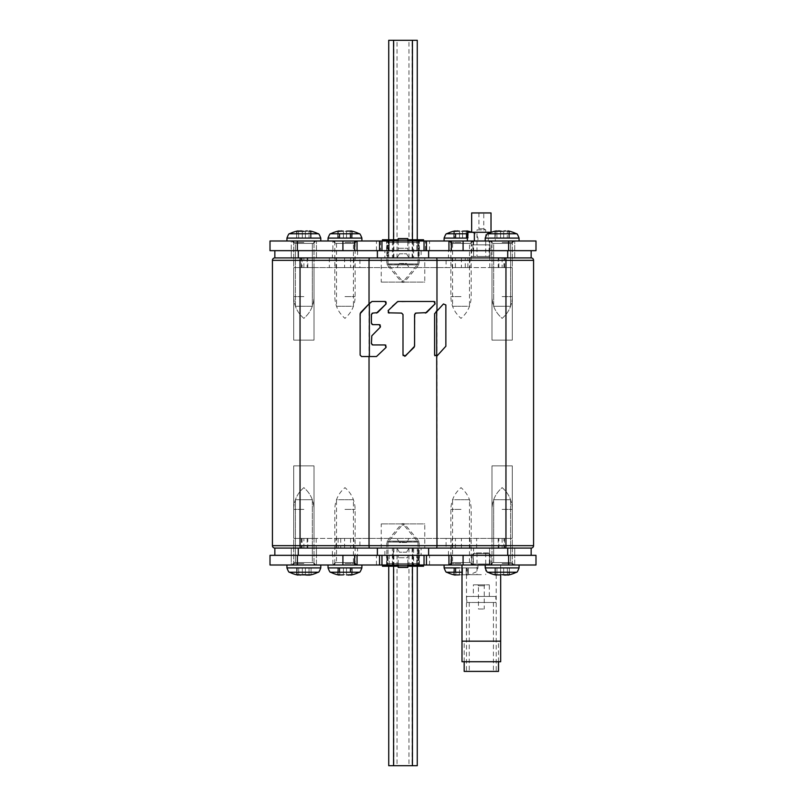 <?xml version="1.0" encoding="UTF-8"?>
<svg xmlns="http://www.w3.org/2000/svg" width="806" height="806" viewBox="0 0 806 806"><rect width="100%" height="100%" fill="white"/><g stroke="black" fill="none" stroke-linecap="round" stroke-linejoin="round"><path stroke-width="0.6" stroke-dasharray="4.03 3.02" d="M377.379 555.334L377.379 548.08L428.621 548.08L274.846 548.08A2.418 2.418 0 0 1 272.428 545.662A2.418 2.418 0 0 0 274.846 548.08L531.154 548.08L507.709 548.08L507.709 555.334L274.846 555.334L507.709 555.334M424.762 548.08L381.238 548.08L424.762 548.08L424.762 523.9L381.238 523.9L424.762 523.9M533.572 545.662L533.572 260.338L272.428 260.338L272.428 545.662L533.572 545.662M376.483 356.534L361.541 356.534L360.131 355.083L360.544 312.647M428.621 250.666L428.621 257.92L274.846 257.92L298.291 257.92L298.291 250.666L531.154 250.666L298.291 250.666M424.762 257.92L381.238 257.92L424.762 257.92L424.762 282.1L381.238 282.1L424.762 282.1M381.238 257.92L381.238 282.1M369.198 303.741L369.914 303.016M370.448 302.462L370.982 301.907M385.067 301.484L371.979 301.484M386.356 302.3L386.497 302.955M386.497 302.996L386.084 303.963M376.483 313.081L372.805 313.081M371.818 313.494L371.465 323.659M371.485 323.73L371.828 324.254M379.334 324.667L372.805 324.667M380.734 325.836L380.613 326.752M371.808 335.83L371.465 343.94M371.485 344.011L371.828 344.535M385.067 344.948L372.805 344.948M386.497 346.459L386.084 347.416M405.468 355.96L403 354.932L403 314.521L402.224 313.242M415.06 313.443L414.153 347.265M425.477 313.081L416.017 313.081M435.119 302.028L435.149 303.812M434.021 301.484L396.784 301.907M388.018 312.537L388.119 310.602L392.482 306.22M401.549 313.081L389.137 313.081M434.605 354.932L434.605 313.675L436.63 310.995M436.671 310.945L443.461 303.963L445.859 304.98L445.859 346.237L436.479 356.302M381.238 548.08L381.238 523.9M512.294 465.868L512.294 538.408L491.982 538.408L512.294 538.408L491.982 538.408L512.294 538.408L512.294 465.868L491.982 465.868L512.294 465.868L491.982 465.868L491.982 538.408L491.982 465.868L512.294 465.868M510.117 465.868L494.159 465.868L510.117 465.868M491.982 340.132L491.982 267.592L512.294 267.592L491.982 267.592L512.294 267.592L491.982 267.592L491.982 340.132L512.294 340.132L491.982 340.132L512.294 340.132L512.294 267.592L512.294 340.132L491.982 340.132M494.159 340.132L510.117 340.132L494.159 340.132M314.018 465.868L314.018 538.408L293.706 538.408L314.018 538.408L293.706 538.408L314.018 538.408L314.018 465.868L293.706 465.868L314.018 465.868L293.706 465.868L293.706 538.408L293.706 465.868L314.018 465.868M311.841 465.868L295.883 465.868L311.841 465.868M293.706 340.132L293.706 267.592L314.018 267.592L293.706 267.592L314.018 267.592L293.706 267.592L293.706 340.132L314.018 340.132L293.706 340.132L314.018 340.132L314.018 267.592L314.018 340.132L293.706 340.132M295.883 340.132L311.841 340.132L295.883 340.132M377.379 250.666L377.379 257.92L298.291 257.92M489.564 257.92L514.712 257.92L489.564 257.92L514.712 257.92L489.564 257.92L489.564 250.666L514.712 250.666L489.564 250.666L514.712 250.666L489.564 250.666L514.712 250.666L489.564 250.666L514.712 250.666L489.564 250.666L489.564 240.994L514.712 240.994L489.564 240.994L514.712 240.994L489.564 240.994L489.564 257.92M291.288 257.92L316.436 257.92L291.288 257.92L316.436 257.92L291.288 257.92L291.288 250.666L316.436 250.666L291.288 250.666L316.436 250.666L291.288 250.666L316.436 250.666L291.288 250.666L316.436 250.666L291.288 250.666L291.288 240.994L316.436 240.994L291.288 240.994L316.436 240.994L291.288 240.994L291.288 257.92M448.458 257.92L473.606 257.92L448.458 257.92L448.458 250.666L473.606 250.666L448.458 250.666M332.394 257.92L357.542 257.92L332.394 257.92L332.394 250.666L357.542 250.666L332.394 250.666M393.257 257.92L418.475 257.92L393.257 257.92L393.257 250.666L418.475 250.666L387.525 250.666L387.525 257.92L387.525 250.666L418.475 250.666L418.475 257.92L418.475 250.666L393.257 250.666L393.257 240.994L387.525 240.994L387.525 250.666L387.525 240.994L413.639 240.994L413.639 257.92M384.865 257.92L421.135 257.92L384.865 257.92L384.865 250.666L421.135 250.666L384.865 250.666M514.712 257.92L514.712 240.994L514.712 257.92M316.436 257.92L316.436 240.994L316.436 257.92M531.154 257.92L531.154 250.666M473.606 250.666L473.606 257.92M357.542 250.666L357.542 257.92M421.135 250.666L421.135 257.92M428.621 555.334L428.621 548.08L507.709 548.08M316.436 548.08L291.288 548.08L316.436 548.08L291.288 548.08L316.436 548.08L316.436 555.334L291.288 555.334L316.436 555.334L291.288 555.334L316.436 555.334L291.288 555.334L316.436 555.334L291.288 555.334L316.436 555.334L316.436 548.08M514.712 548.08L489.564 548.08L514.712 548.08L489.564 548.08L514.712 548.08L514.712 555.334L489.564 555.334L514.712 555.334L489.564 555.334L514.712 555.334L489.564 555.334L514.712 555.334L489.564 555.334L514.712 555.334L514.712 548.08M357.542 548.08L332.394 548.08L357.542 548.08L357.542 555.334L332.394 555.334L357.542 555.334M473.606 548.08L448.458 548.08L473.606 548.08L473.606 555.334L448.458 555.334L473.606 555.334M412.743 548.08L387.525 548.08L412.743 548.08L412.743 555.334L418.475 555.334L387.525 555.334L412.743 555.334M421.135 548.08L384.865 548.08L421.135 548.08L421.135 555.334L384.865 555.334L421.135 555.334M291.288 548.08L291.288 555.334L291.288 548.08M489.564 548.08L489.564 555.334L489.564 548.08M274.846 548.08L274.846 555.334M332.394 555.334L332.394 548.08M448.458 555.334L448.458 548.08M413.639 565.006L387.525 565.006L413.639 565.006L413.639 555.334L387.525 555.334L418.475 555.334L418.475 548.08L418.475 555.334L413.639 555.334L413.639 548.08M387.525 555.334L387.525 565.006L387.525 555.334M384.865 555.334L384.865 548.08M417.266 548.08L388.734 548.08L417.266 548.08L417.266 566.215L417.266 548.08M388.734 566.215L388.734 765.7L417.266 765.7M498.219 538.408L498.219 548.08L446.081 548.08L446.081 538.408L504.556 538.408L301.444 538.408L359.919 538.408L359.919 548.08L301.444 548.08L307.781 548.08L307.781 538.408M446.081 538.408L359.919 538.408M469.979 538.408L452.085 538.408L469.979 538.408L469.979 548.08L452.085 548.08L469.979 548.08M409.005 538.408L396.995 538.408L399.373 542.519L406.627 542.519L409.005 538.408L396.995 538.408L399.373 542.519L406.627 542.519L409.005 538.408L396.995 538.408L399.373 542.519L406.627 542.519L409.005 538.408L396.995 538.408L399.373 542.519L406.627 542.519L409.005 538.408M353.915 538.408L336.021 538.408L353.915 538.408L353.915 548.08L336.021 548.08L336.021 538.408M336.021 548.08L353.915 548.08M498.219 548.08L307.781 548.08M446.081 548.08L359.919 548.08M396.995 548.08L409.005 548.08L396.995 548.08L409.005 548.08L396.995 548.08L399.373 552.191L406.627 552.191L409.005 548.08L406.627 552.191L409.005 548.08L406.627 552.191L399.373 552.191L406.627 552.191L399.373 552.191L396.995 548.08M452.085 548.08L452.085 538.408M476.648 548.08L476.648 538.408M461.405 548.08L461.405 538.408M344.595 548.08L344.595 538.408M338.107 538.408L338.107 548.08M316.204 538.408L316.204 548.08M388.734 257.92L417.266 257.92L388.734 257.92L388.734 239.785L388.734 257.92M417.266 239.785L417.266 40.3L388.734 40.3M307.781 267.592L307.781 257.92L359.919 257.92L359.919 267.592L301.444 267.592L504.556 267.592L446.081 267.592L446.081 257.92L504.556 257.92L498.219 257.92L498.219 267.592M359.919 267.592L446.081 267.592M336.021 267.592L353.915 267.592L336.021 267.592L336.021 257.92L353.915 257.92L336.021 257.92M396.995 267.592L409.005 267.592L406.627 263.481L399.373 263.481L396.995 267.592L409.005 267.592L406.627 263.481L399.373 263.481L396.995 267.592L409.005 267.592L406.627 263.481L399.373 263.481L396.995 267.592L409.005 267.592L406.627 263.481L399.373 263.481L396.995 267.592M452.085 267.592L469.979 267.592L452.085 267.592L452.085 257.92L469.979 257.92L469.979 267.592M469.979 257.92L452.085 257.92M307.781 257.92L498.219 257.92M359.919 257.92L446.081 257.92M409.005 257.92L396.995 257.92L409.005 257.92L396.995 257.92L409.005 257.92L406.627 253.809L399.373 253.809L396.995 257.92L399.373 253.809L396.995 257.92L399.373 253.809L406.627 253.809L399.373 253.809L406.627 253.809L409.005 257.92M353.915 257.92L353.915 267.592M329.352 257.92L329.352 267.592M344.595 257.92L344.595 267.592M461.405 257.92L461.405 267.592M467.893 267.592L467.893 257.92M489.796 267.592L489.796 257.92M425.487 250.666L416.783 250.666L417.75 250.666L417.75 240.994L426.455 240.994L416.783 240.994L417.75 240.994L417.75 250.666L425.487 250.666L425.487 240.994M535.99 250.666L270.01 250.666L270.01 240.994L535.99 240.994L535.99 250.666M379.545 250.666L389.217 250.666L379.545 250.666L379.545 240.994L388.25 240.994L379.545 240.994M398.164 240.994L398.164 250.666L419.442 250.666L386.558 250.666L398.164 250.666L398.164 248.248L407.836 248.248L398.164 248.248L398.164 250.666L398.164 240.994L419.442 240.994L386.558 240.994L398.164 240.994L398.164 238.576L407.836 238.576L407.836 250.666L407.836 240.994M472.88 250.666L489.806 250.666L472.88 250.666L472.88 240.994L489.806 240.994L472.88 240.994M448.942 250.666L473.122 250.666L448.942 250.666L448.942 240.994L473.122 240.994L448.942 240.994M332.878 250.666L357.058 250.666L332.878 250.666L332.878 240.994L357.058 240.994L332.878 240.994M426.455 240.994L426.455 250.666M389.217 250.666L389.217 240.994L388.25 240.994L389.217 240.994L389.217 250.666M354.64 250.666L354.64 240.994M451.36 250.666L451.36 240.994M416.783 250.666L416.783 240.994L416.783 250.666M393.257 240.994L413.639 240.994M489.806 240.994L489.806 250.666M473.122 240.994L473.122 250.666M357.058 240.994L357.058 250.666M418.475 240.994L418.475 250.666L418.475 240.994M424.037 565.006L416.783 565.006L419.201 565.006L419.201 555.334L426.455 555.334L416.783 555.334L419.201 555.334L419.201 565.006L424.037 565.006L424.037 555.334M535.99 565.006L270.01 565.006L270.01 555.334L535.99 555.334L535.99 565.006M379.545 565.006L389.217 565.006L379.545 565.006L379.545 555.334L386.799 555.334L379.545 555.334M489.564 565.006L514.712 565.006L489.564 565.006L514.712 565.006L489.564 565.006L489.564 555.334L489.564 565.006M291.288 565.006L316.436 565.006L291.288 565.006L316.436 565.006L291.288 565.006L291.288 555.334L291.288 565.006M448.942 565.006L473.122 565.006L448.942 565.006L448.942 555.334L473.122 555.334L448.942 555.334M332.878 565.006L357.058 565.006L332.878 565.006L332.878 555.334L357.058 555.334L332.878 555.334M407.836 565.006L407.836 555.334L407.836 565.006L419.442 565.006L386.558 565.006L407.836 565.006L398.164 565.006L407.836 565.006L407.836 567.424L398.164 567.424L398.164 555.334L419.442 555.334L386.558 555.334L407.836 555.334L398.164 555.334L398.164 565.006M489.806 565.006L472.88 565.006L489.806 565.006L489.806 555.334L472.88 555.334L489.806 555.334M426.455 555.334L426.455 565.006M389.217 565.006L389.217 555.334L386.799 555.334L389.217 555.334L389.217 565.006M354.64 565.006L354.64 555.334M451.36 565.006L451.36 555.334M416.783 565.006L416.783 555.334L416.783 565.006M514.712 565.006L514.712 555.334L514.712 565.006M316.436 565.006L316.436 555.334L316.436 565.006M473.122 555.334L473.122 565.006M357.058 555.334L357.058 565.006M418.475 555.334L418.475 565.006L418.475 555.334M407.836 555.334L407.836 557.752L398.164 557.752L407.836 557.752L407.836 555.334M398.164 555.334L398.164 557.752L398.164 555.334M472.88 565.006L472.88 555.334M502.138 565.006L519.064 565.006L502.138 565.006M500.707 574.779L494.914 574.638L496.97 574.849L495.418 574.849L494.914 567.908L503.679 567.908L494.914 567.908L496.335 567.908L495.418 567.908L495.418 574.597M499.861 575.071L498.289 575.051M509.362 574.628L509.362 567.908L509.362 574.628L509.362 567.908L507.306 567.908L509.362 567.908L507.306 567.908L509.362 567.908L507.941 567.908L509.362 567.908L508.858 574.849L503.679 574.849L503.679 567.908L507.306 567.908L500.597 567.908L500.597 574.849L500.597 567.908M507.458 574.819L507.306 567.908L503.679 567.908L507.306 567.908L507.458 574.819M506.813 574.94L504.082 575.021M491.982 562.588L512.294 562.588L491.982 562.588M493.675 562.588L510.601 562.588L493.675 562.588L493.675 499.74L510.601 499.74L493.675 499.74L493.675 562.588L510.601 562.588L510.601 499.74L502.138 499.74L510.601 499.74L510.601 562.588L493.675 562.588M496.97 574.849L496.97 567.908L496.97 574.849L496.97 567.908L496.97 574.849L500.597 574.849M503.679 567.908L503.679 574.849L503.679 567.908L503.679 574.849L502.591 574.597M303.862 565.006L286.936 565.006L303.862 565.006M296.638 574.628L296.638 567.908L296.638 574.628L296.638 567.908L302.321 567.908L296.638 567.908L298.694 567.908L296.638 567.908L298.059 567.908L296.638 567.908L296.87 574.759M311.086 574.628L311.086 567.908L311.086 574.628L311.086 567.908L302.321 567.908L311.086 567.908L309.03 567.908L311.086 567.908L309.665 567.908L311.086 567.908L311.086 574.638L304.315 574.597M305.806 575.021L308.537 574.94M293.706 562.588L314.018 562.588L293.706 562.588M295.399 562.588L312.325 562.588L295.399 562.588L295.399 499.74L312.325 499.74L295.399 499.74L295.399 562.588L312.325 562.588L312.325 499.74L303.862 499.74L312.325 499.74L312.325 562.588L295.399 562.588M302.431 574.779L303.862 574.587L302.321 574.849L302.321 567.908L298.694 567.908L309.03 567.908L305.403 567.908L305.403 574.849L305.403 567.908M298.694 574.849L298.694 567.908L298.694 574.849L298.694 567.908L298.694 574.849L297.142 574.849L297.142 567.908L297.142 574.597M502.138 240.994L519.064 240.994L502.138 240.994M503.569 231.221L508.858 231.151L507.306 231.151L508.858 231.151L509.362 238.092L500.597 238.092L509.362 238.092L507.941 238.092L508.858 238.092L508.858 231.403M504.415 230.929L507.306 231.151L507.306 238.092L507.306 231.151M509.362 231.372L509.362 238.092L509.311 231.322M494.914 231.372L494.914 238.092L494.914 231.372L494.914 238.092L496.97 238.092L494.914 238.092L496.97 238.092L494.914 238.092L496.335 238.092L494.914 238.092L495.418 231.151L500.597 231.151L500.597 238.092L496.97 238.092L503.679 238.092L503.679 231.151L503.679 238.092M496.818 231.181L496.97 238.092L500.597 238.092L496.97 238.092L496.818 231.181M497.463 231.06L500.194 230.979M512.294 243.412L491.982 243.412L512.294 243.412M510.601 243.412L493.675 243.412L510.601 243.412L510.601 306.26L493.675 306.26L510.601 306.26L510.601 243.412L493.675 243.412L493.675 306.26L502.138 306.26L493.675 306.26L493.675 243.412L510.601 243.412M303.862 240.994L286.936 240.994L303.862 240.994M305.293 231.221L310.582 231.151L309.03 231.151L310.582 231.151L311.086 238.092L302.321 238.092L311.086 238.092L309.665 238.092L310.582 238.092L310.582 231.403M306.139 230.929L309.03 231.151L309.03 238.092L309.03 231.151M311.086 231.372L311.086 238.092L311.035 231.322M296.638 231.372L296.638 238.092L296.638 231.372L296.638 238.092L298.694 238.092L296.638 238.092L298.694 238.092L296.638 238.092L298.059 238.092L296.638 238.092L297.142 231.151L302.321 231.151L302.321 238.092L298.694 238.092L305.403 238.092L305.403 231.151L305.403 238.092M298.542 231.181L298.694 238.092L302.321 238.092L298.694 238.092L298.542 231.181M299.187 231.06L301.918 230.979M314.018 243.412L293.706 243.412L314.018 243.412M312.325 243.412L295.399 243.412L312.325 243.412L312.325 306.26L295.399 306.26L312.325 306.26L312.325 243.412L295.399 243.412L295.399 306.26L303.862 306.26L295.399 306.26L295.399 243.412L312.325 243.412M306.159 230.929L305.403 231.151M302.321 238.092L302.321 231.151L302.321 238.092L302.321 231.151L303.409 231.403M504.435 230.929L503.679 231.151M500.597 238.092L500.597 231.151L500.597 238.092L500.597 231.151L501.685 231.403M344.968 240.994L361.894 240.994L344.968 240.994M346.399 231.221L344.968 231.413L346.509 231.151L346.509 238.092L350.136 238.092L339.8 238.092L343.427 238.092L343.427 231.151L343.427 238.092M347.245 230.929L348.817 230.949M350.136 231.151L350.136 238.092L350.136 231.151L351.688 231.151L352.192 238.092L350.136 238.092L352.192 238.092L350.771 238.092L351.688 238.092L351.688 231.403M352.192 231.372L352.192 238.092L351.688 231.151M338.248 231.403L337.744 238.092L339.165 238.092L338.248 238.092L338.248 231.151L339.8 231.151L339.8 238.092L337.744 238.092L339.8 238.092L339.8 231.151M337.795 231.322L337.744 238.092L337.744 231.372M355.124 243.412L334.812 243.412L355.124 243.412M353.431 243.412L336.505 243.412L353.431 243.412L353.431 306.26L344.968 306.26L353.431 306.26M336.505 243.412L336.505 306.26L344.968 306.26L336.505 306.26M461.032 240.994L444.106 240.994L461.032 240.994M462.463 231.221L461.032 231.413L462.573 231.151L462.573 238.092L466.2 238.092L455.864 238.092L459.491 238.092L459.491 231.151L459.491 238.092M463.309 230.929L464.881 230.949M466.2 231.151L466.2 238.092L466.2 231.151L467.752 231.151L468.256 238.092L466.2 238.092L468.256 238.092L466.835 238.092L467.752 238.092L467.752 231.403M468.256 231.372L468.256 238.092L467.752 231.151M454.312 231.403L453.808 238.092L455.229 238.092L454.312 238.092L454.312 231.151L455.864 231.151L455.864 238.092L453.808 238.092L455.864 238.092L455.864 231.151M453.859 231.322L453.808 238.092L453.808 231.372M471.188 243.412L450.876 243.412L471.188 243.412M469.495 243.412L452.569 243.412L469.495 243.412L469.495 306.26L461.032 306.26L469.495 306.26M452.569 243.412L452.569 306.26L461.032 306.26L452.569 306.26M461.032 565.006L444.106 565.006L461.032 565.006M459.601 574.779L462.573 574.849L459.491 574.849L459.491 567.908L455.864 567.908L477.958 567.908L444.106 567.908M458.755 575.071L457.183 575.051M455.864 574.849L455.864 567.908L455.864 574.849L454.312 574.849L453.808 567.908L455.864 567.908L453.808 567.908L455.229 567.908L454.312 567.908L454.312 574.597M453.808 574.628L453.808 567.908L454.312 574.849M462.573 574.849L468.256 574.628L462.573 574.849L462.573 567.908L462.573 574.849M467.752 567.908L466.2 567.908L468.256 567.908L466.835 567.908L467.752 567.908L467.752 574.849L467.752 567.908M450.876 562.588L471.188 562.588L450.876 562.588M452.569 562.588L469.495 562.588L452.569 562.588L452.569 499.74L461.032 499.74L452.569 499.74M469.495 562.588L469.495 499.74L461.032 499.74L469.495 499.74M344.968 565.006L361.894 565.006L344.968 565.006M343.537 574.779L344.968 574.587L343.427 574.849L343.427 567.908L339.8 567.908L350.136 567.908L346.509 567.908L346.509 574.849L346.509 567.908M342.691 575.071L341.119 575.051M339.8 574.849L339.8 567.908L339.8 574.849L338.248 574.849L337.744 567.908L339.8 567.908L337.744 567.908L339.165 567.908L338.248 567.908L338.248 574.597M337.744 574.628L337.744 567.908L338.248 574.849M351.688 574.597L352.192 567.908L350.771 567.908L351.688 567.908L351.688 574.849L350.136 574.849L350.136 567.908L352.192 567.908L350.136 567.908L350.288 574.819M352.141 574.678L352.192 567.908L352.192 574.628M334.812 562.588L355.124 562.588L334.812 562.588M336.505 562.588L353.431 562.588L336.505 562.588L336.505 499.74L344.968 499.74L336.505 499.74M353.431 562.588L353.431 499.74L344.968 499.74L353.431 499.74M407.836 566.215L398.164 566.215M423.553 566.215L382.447 566.215M385.349 566.215L420.651 566.215L385.349 566.215A2.66 2.66 0 0 0 388.008 563.555L388.008 542.055L402.154 525.109L402.154 523.678L403.846 523.678L402.154 523.678A1.209 1.209 0 0 0 401.428 524.091L387.142 541.118A1.451 1.451 0 0 0 386.799 542.055L386.799 563.555A1.451 1.451 0 0 1 385.349 565.006L420.651 565.006L385.349 565.006M420.651 566.215A2.66 2.66 0 0 1 417.992 563.555L417.992 542.055L403.846 525.109L402.154 525.109L403.846 525.109L403.846 523.678A1.209 1.209 0 0 1 404.572 524.091L418.858 541.118A1.451 1.451 0 0 1 419.201 542.055L419.201 563.555A1.451 1.451 0 0 0 420.651 565.006M423.553 565.006L382.447 565.006L423.553 565.006M398.164 239.785L407.836 239.785M382.447 239.785L423.553 239.785M420.651 239.785L385.349 239.785L420.651 239.785A2.66 2.66 0 0 0 417.992 242.445L417.992 263.945L403.846 280.891L403.846 282.322L402.154 282.322L403.846 282.322A1.209 1.209 0 0 0 404.572 281.909L418.858 264.882A1.451 1.451 0 0 0 419.201 263.945L419.201 242.445A1.451 1.451 0 0 1 420.651 240.994L385.349 240.994L420.651 240.994M385.349 239.785A2.66 2.66 0 0 1 388.008 242.445L388.008 263.945L402.154 280.891L403.846 280.891L402.154 280.891L402.154 282.322A1.209 1.209 0 0 1 401.428 281.909L387.142 264.882A1.451 1.451 0 0 1 386.799 263.945L386.799 242.445A1.451 1.451 0 0 0 385.349 240.994M382.447 240.994L423.553 240.994L382.447 240.994M481.343 671.398L498.511 671.398L481.343 671.398M481.343 661.726L498.511 661.726L481.343 661.726M500.687 661.726L461.999 661.726M500.687 574.789L500.687 565.006L461.999 565.006L500.687 565.006M481.343 565.006L489.323 565.006L481.343 565.006M481.343 564.039L489.323 564.039L481.343 564.039M471.671 564.039L491.015 564.039L471.671 564.039L471.671 555.334L491.015 555.334L471.671 555.334L474.089 552.916L488.597 552.916L491.015 555.334L491.015 564.039M488.597 552.916L474.089 552.916M481.343 552.916L476.991 552.916L481.343 552.916M481.343 574.678L466.473 574.678L481.343 574.678M473.364 564.039L473.364 565.006L489.323 565.006L473.364 565.006L473.364 553.641L489.323 553.641L473.364 553.641M489.323 564.039L489.323 553.641M498.511 661.726L498.511 641.173L464.175 641.173L498.511 641.173M464.175 661.726L464.175 641.173M500.687 641.173L461.999 641.173M481.343 602.485L493.433 602.485L481.343 602.485M466.835 602.485L495.851 602.485L466.835 602.485L466.835 596.44L495.851 596.44L495.851 602.485M495.851 596.44L466.835 596.44M473.364 596.44L489.323 596.44L473.364 596.44L473.364 584.834L489.323 584.834L473.364 584.834M489.323 596.44L489.323 584.834M477.887 584.834L484.799 584.834L477.887 584.834L478.442 585.801L484.245 585.801L478.442 585.801L478.442 609.014L484.245 609.014L478.442 609.014M484.799 584.834L484.245 585.801L484.245 609.014M471.671 256.469L491.015 256.469L471.671 256.469L471.671 244.863L491.015 244.863L471.671 244.863M485.696 256.469L476.991 256.469L485.696 256.469L485.696 229.871L476.991 229.871L476.991 256.469M471.671 232.289L491.015 232.289L471.671 232.289M491.015 256.469L491.015 244.863M491.277 232.289L467.379 232.289M474.361 232.289L474.361 240.994L467.379 240.994L488.325 240.994L474.361 240.994M488.325 232.289L488.325 240.994L495.307 240.994L488.325 240.994L488.325 233.549M495.307 232.289L495.307 240.994M489.081 240.994L473.606 240.994L489.081 240.994L489.081 244.863L473.606 244.863L473.606 240.994M489.081 244.863L473.606 244.863L489.081 244.863L473.606 244.863L473.606 256.469L489.081 256.469L489.081 244.863M491.015 212.945L471.671 212.945M481.343 212.945L483.761 212.945L481.343 212.945M478.925 212.945L478.925 228.753L483.761 228.753L478.925 228.753L476.991 229.871L485.696 229.871L483.761 228.753L483.761 212.945M489.081 256.469L473.606 256.469M300.628 548.08A2.418 0.574 90 0 1 300.044 545.662L300.044 260.338A2.418 0.574 -90 0 1 300.628 257.92M369.601 548.08A2.418 0.574 90 0 1 369.027 545.662L369.027 260.338A2.418 0.574 -90 0 1 369.601 257.92M436.399 548.08A2.418 0.574 90 0 0 436.973 545.662L436.973 260.338A2.418 0.574 -90 0 0 436.399 257.92M505.372 548.08A2.418 0.574 90 0 0 505.956 545.662L505.956 260.338A2.418 0.574 -90 0 0 505.372 257.92M507.709 257.92L507.709 250.666M392.361 240.994L392.361 257.92M412.743 240.994L412.743 257.92M298.291 548.08L298.291 555.334M392.361 565.006L392.361 548.08M393.257 555.334L393.257 548.08M412.43 548.08L412.43 566.215M412.108 548.08L412.108 765.7M408.964 548.08L408.964 765.7M397.036 548.08L397.036 765.7M393.892 548.08L393.892 765.7M393.57 548.08L393.57 566.215M498.854 548.08L498.854 538.408M503.952 548.08L503.952 538.408M502.118 538.408L502.118 548.08M303.882 548.08L303.882 538.408M302.049 538.408L302.049 548.08M307.146 538.408L307.146 548.08M350.6 538.408L350.6 548.08M455.4 548.08L455.4 538.408M393.57 257.92L393.57 239.785M393.892 257.92L393.892 40.3M397.036 257.92L397.036 40.3M408.964 257.92L408.964 40.3M412.108 257.92L412.108 40.3M412.43 257.92L412.43 239.785M307.146 257.92L307.146 267.592M302.049 257.92L302.049 267.592M303.882 267.592L303.882 257.92M502.118 257.92L502.118 267.592M503.952 267.592L503.952 257.92M498.854 267.592L498.854 257.92M455.4 267.592L455.4 257.92M350.6 257.92L350.6 267.592M380.513 240.994L380.513 250.666M388.25 250.666L388.25 240.994L388.25 250.666M297.364 250.666L297.364 240.994M376.452 250.666L376.452 240.994M429.548 250.666L429.548 240.994M508.636 250.666L508.636 240.994M381.963 555.334L381.963 565.006M386.799 565.006L386.799 555.334L386.799 565.006M297.364 565.006L297.364 555.334M376.452 565.006L376.452 555.334M429.548 565.006L429.548 555.334M508.636 565.006L508.636 555.334M413.085 555.334L413.085 565.006M392.915 555.334L392.915 565.006M502.138 509.392L512.294 509.392L502.138 509.392M502.138 563.555L512.294 563.555L502.138 563.555M519.064 565.006L519.064 567.908L485.212 567.908C486.512 571.313 487.388 572.744 487.852 572.21L502.138 572.21L487.852 572.21A31.434 31.434 0 0 0 496.335 575.101L496.335 574.728M507.941 574.728L507.941 575.101A31.434 31.434 0 0 0 516.424 572.21L487.852 572.21M495.418 574.849L495.418 567.908L495.418 574.849M303.862 509.392L293.706 509.392L303.862 509.392M303.862 563.555L293.706 563.555L303.862 563.555M320.788 565.006L320.788 567.908L286.936 567.908C288.236 571.313 289.112 572.744 289.576 572.21L318.148 572.21L289.576 572.21A31.434 31.434 0 0 0 298.059 575.101L298.059 574.728M302.321 574.849L302.321 567.908M309.03 574.849L309.03 567.908L309.03 574.849M309.665 574.728L309.665 575.101A31.434 31.434 0 0 0 318.148 572.21L289.576 572.21M502.138 296.608L512.294 296.608L502.138 296.608M502.138 242.445L512.294 242.445L502.138 242.445M485.212 240.994L485.212 238.092L519.064 238.092C517.764 234.687 516.888 233.256 516.424 233.79L502.138 233.79L516.424 233.79A31.434 31.434 0 0 0 507.941 230.899L507.941 231.272M496.335 231.272L496.335 230.899A31.434 31.434 0 0 0 487.852 233.79L516.424 233.79M303.862 296.608L293.706 296.608L303.862 296.608M303.862 242.445L293.706 242.445L303.862 242.445M286.936 240.994L286.936 238.092L320.788 238.092C319.488 234.687 318.612 233.256 318.148 233.79L303.862 233.79L318.148 233.79A31.434 31.434 0 0 0 309.665 230.899L309.665 231.272M298.059 231.272L298.059 230.899A31.434 31.434 0 0 0 289.576 233.79L318.148 233.79M310.582 231.151L310.582 238.092L310.582 231.151M508.858 231.151L508.858 238.092L508.858 231.151M344.968 296.608L355.124 296.608L344.968 296.608M344.968 242.445L355.124 242.445L344.968 242.445M328.042 238.092L361.894 238.092M330.682 233.79L359.254 233.79M346.509 231.151L346.509 238.092M461.032 296.608L450.876 296.608L461.032 296.608M461.032 242.445L450.876 242.445L461.032 242.445M444.106 238.092L467.379 238.092M446.746 233.79L467.379 233.79M462.573 231.151L462.573 238.092M461.032 509.392L450.876 509.392L461.032 509.392M461.032 563.555L450.876 563.555L461.032 563.555M461.999 572.21L446.746 572.21M459.491 574.849L459.491 567.908M466.2 574.849L466.2 567.908L466.2 574.849M344.968 509.392L355.124 509.392L344.968 509.392M344.968 563.555L355.124 563.555L344.968 563.555M361.894 567.908L328.042 567.908M359.254 572.21L330.682 572.21M343.427 574.849L343.427 567.908M417.992 563.555L388.008 563.555L417.992 563.555M417.992 542.055L388.008 542.055L417.992 542.055M417.931 541.894L388.069 541.894L417.931 541.894M401.428 524.091L404.572 524.091L401.428 524.091M418.858 541.118L387.142 541.118L418.858 541.118M419.201 542.055L386.799 542.055L419.201 542.055M419.201 563.555L386.799 563.555L419.201 563.555M388.008 242.445L417.992 242.445L388.008 242.445M388.008 263.945L417.992 263.945L388.008 263.945M388.069 264.106L417.931 264.106L388.069 264.106M404.572 281.909L401.428 281.909L404.572 281.909M387.142 264.882L418.858 264.882L387.142 264.882M386.799 263.945L419.201 263.945L386.799 263.945M386.799 242.445L419.201 242.445L386.799 242.445M504.556 538.408L504.556 548.08M301.444 538.408L301.444 548.08M340.706 538.408L340.706 548.08M301.444 267.592L301.444 257.92M504.556 267.592L504.556 257.92M465.294 267.592L465.294 257.92M419.442 250.666L419.442 240.994M386.558 250.666L386.558 240.994M419.442 565.006L419.442 555.334M386.558 565.006L386.558 555.334M491.982 563.555L491.982 509.392C492.154 500.637 495.539 493.383 502.138 487.63C508.737 493.383 512.122 500.637 512.294 509.392L512.294 563.555L512.294 509.392C512.122 500.637 508.737 493.383 502.138 487.63C495.539 493.383 492.154 500.637 491.982 509.392L491.982 563.555L490.532 565.006M494.914 567.908L494.914 574.628L494.914 567.908M516.424 572.21C516.888 572.744 517.764 571.313 519.064 567.908M485.212 565.006L485.212 567.908M314.018 563.555L314.018 509.392C313.846 500.637 310.461 493.383 303.862 487.63C297.263 493.383 293.878 500.637 293.706 509.392L293.706 563.555L293.706 509.392C293.878 500.637 297.263 493.383 303.862 487.63C310.461 493.383 313.846 500.637 314.018 509.392L314.018 563.555L315.468 565.006M318.148 572.21C318.612 572.744 319.488 571.313 320.788 567.908M286.936 565.006L286.936 567.908M293.706 563.555L292.256 565.006M491.982 242.445L491.982 296.608C492.154 305.363 495.539 312.617 502.138 318.37C508.737 312.617 512.122 305.363 512.294 296.608L512.294 242.445L512.294 296.608C512.122 305.363 508.737 312.617 502.138 318.37C495.539 312.617 492.154 305.363 491.982 296.608L491.982 242.445L490.532 240.994M314.018 242.445L314.018 296.608C313.846 305.363 310.461 312.617 303.862 318.37C297.263 312.617 293.878 305.363 293.706 296.608L293.706 242.445L293.706 296.608C293.878 305.363 297.263 312.617 303.862 318.37C310.461 312.617 313.846 305.363 314.018 296.608L314.018 242.445L315.468 240.994M289.576 233.79C289.112 233.256 288.236 234.687 286.936 238.092M320.788 240.994L320.788 238.092M487.852 233.79C487.388 233.256 486.512 234.687 485.212 238.092M519.064 240.994L519.064 238.092M512.294 242.445L513.744 240.994M355.124 242.445L355.124 296.608C354.952 305.363 351.567 312.617 344.968 318.37C338.369 312.617 334.984 305.363 334.812 296.608L334.812 242.445M350.771 238.092L350.771 231.272M339.165 238.092L339.165 231.272M471.188 242.445L471.188 296.608C471.016 305.363 467.631 312.617 461.032 318.37C454.433 312.617 451.048 305.363 450.876 296.608L450.876 242.445M471.671 232.209A31.434 31.434 0 0 1 475.318 233.79C475.762 233.236 476.638 234.667 477.958 238.092L477.958 240.994M466.835 238.092L466.835 231.272M455.229 238.092L455.229 231.272M450.876 563.555L450.876 509.392C451.048 500.637 454.433 493.383 461.032 487.63C467.631 493.383 471.016 500.637 471.188 509.392L471.188 563.555M477.958 565.006L477.958 567.908C476.638 571.333 475.762 572.764 475.318 572.21A31.434 31.434 0 0 1 466.835 575.101L466.835 567.908M455.229 567.908L455.229 574.728M468.256 567.908L468.256 574.628L468.256 567.908M334.812 563.555L334.812 509.392C334.984 500.637 338.369 493.383 344.968 487.63C351.567 493.383 354.952 500.637 355.124 509.392L355.124 563.555M339.165 567.908L339.165 574.728M350.771 567.908L350.771 574.728M476.991 552.916L476.991 574.678M466.473 574.678L466.473 671.398M496.214 574.678L496.214 671.398M485.696 552.916L485.696 574.678M493.433 602.485L493.433 671.398M469.253 602.485L469.253 671.398"/><path stroke-width="1.21" d="M428.621 555.334L428.621 548.08L531.154 548.08A2.418 2.418 0 0 0 533.572 545.662A2.418 2.418 0 0 1 531.154 548.08L274.846 548.08A2.418 2.418 0 0 1 272.428 545.662L272.428 260.338L533.572 260.338L533.572 545.662L272.428 545.662M437.013 355.96L434.605 354.932L434.605 313.675L443.461 303.963L445.859 304.98L445.859 346.237L437.013 355.96M369.027 303.922L371.979 301.484L385.067 301.484L386.084 303.963L377.49 312.647L372.805 313.081L371.395 314.521L371.395 323.216L372.805 324.667L379.334 324.667L380.341 327.135L371.808 335.83L371.395 343.497L372.805 344.948L385.067 344.948L386.084 347.416L376.483 356.534L361.541 356.534L360.131 355.083L360.131 313.675L369.027 303.922L369.027 260.338A2.418 0.574 90 0 1 369.601 257.92L531.154 257.92A2.418 2.418 0 0 1 533.572 260.338A2.418 2.418 0 0 0 531.154 257.92L531.154 250.666M389.137 313.081L388.119 310.602L397.801 301.484L434.021 301.484L435.018 303.963L426.495 312.647L416.017 313.081L414.576 314.521L414.576 346.237L405.468 355.96L403 354.932L403 314.521L401.549 313.081L388.331 312.829M377.379 250.666L377.379 257.92L274.846 257.92A2.418 2.418 0 0 0 272.428 260.338A2.418 2.418 0 0 1 274.846 257.92L369.601 257.92M360.544 312.647L369.198 303.741M369.37 356.534L369.37 303.56L371.979 301.484M385.067 301.484L385.873 301.736M386.084 303.963L376.483 313.081M372.805 313.081L372.05 313.302M372.05 324.435L372.805 324.667M379.334 324.667L380.18 324.949M380.341 327.135L371.808 335.83M372.05 344.716L372.805 344.948M385.067 344.948L385.873 345.2M386.084 347.416L376.483 356.534M414.153 347.265L404.723 356.353M403.212 355.688L403 354.932M416.017 313.081L415.251 313.292M435.149 303.812L425.477 313.081M434.021 301.484L434.837 301.756M392.482 306.22L397.801 301.484M436.106 311.539L436.671 310.945M434.867 355.768L434.605 354.932M436.399 548.08A2.418 0.574 -90 0 0 436.973 545.662L436.63 310.995M428.621 250.666L428.621 257.92L531.154 257.92A2.418 2.418 0 0 1 533.572 260.338M274.846 257.92L274.846 250.666L274.846 257.92A2.418 2.418 0 0 0 272.428 260.338M377.379 555.334L377.379 548.08L274.846 548.08L274.846 555.334M531.154 548.08L531.154 555.334L531.154 548.08M417.266 765.7L417.266 566.215L417.266 765.7L388.734 765.7L388.734 566.215M388.734 40.3L388.734 239.785L388.734 40.3L417.266 40.3L417.266 239.785M357.058 240.994L357.058 250.666L270.01 250.666L270.01 240.994L426.455 240.994L426.455 250.666L535.99 250.666L535.99 240.994L451.36 240.994L451.36 250.666M357.058 250.666L426.455 250.666M379.545 240.994L379.545 250.666M354.64 240.994L354.64 250.666M426.455 240.994L451.36 240.994M407.836 240.994L407.836 238.576L398.164 238.576L398.164 240.994M357.058 555.334L357.058 565.006L270.01 565.006L270.01 555.334L426.455 555.334L426.455 565.006L535.99 565.006L535.99 555.334L451.36 555.334L451.36 565.006M357.058 565.006L426.455 565.006M379.545 555.334L379.545 565.006M354.64 555.334L354.64 565.006M426.455 555.334L451.36 555.334M398.164 565.006L398.164 567.424L407.836 567.424L407.836 565.006M503.77 574.91L501.846 574.587M497.463 574.94L500.566 574.869M495.418 574.597L496.97 574.849M503.438 574.728L508.858 574.849M506.813 574.94L505.463 575.091M504.677 575.091L503.821 574.93M500.597 567.908L503.679 567.908M507.306 574.849L507.941 575.101A31.434 31.434 0 0 0 516.424 572.21C516.888 572.744 517.764 571.313 519.064 567.908L485.212 567.908C486.512 571.313 487.388 572.744 487.852 572.21L516.424 572.21M298.371 574.779L302.29 574.869M297.142 574.597L300.537 575.091M305.162 574.728L302.321 574.849L305.434 574.869M305.545 574.93L306.401 575.091M307.187 575.091L309.665 575.101A31.434 31.434 0 0 0 318.148 572.21C318.612 572.744 319.488 571.313 320.788 567.908L286.936 567.908C288.236 571.313 289.112 572.744 289.576 572.21L318.148 572.21M308.537 574.94L310.582 574.849M305.494 574.91L303.57 574.587M305.403 574.849L309.03 574.849M302.321 567.908L305.403 567.908M500.506 231.09L502.43 231.413M505.463 230.909L503.71 231.131M509.362 231.362L507.629 231.221M500.838 231.272L495.418 231.151M497.463 231.06L498.813 230.909M499.599 230.909L500.455 231.07M503.679 238.092L500.597 238.092M302.23 231.09L304.154 231.413M307.187 230.909L305.434 231.131M311.086 231.362L309.353 231.221M302.562 231.272L297.142 231.151M299.187 231.06L300.537 230.909M301.323 230.909L302.179 231.07M305.403 238.092L302.321 238.092M298.694 231.151L298.059 230.899A31.434 31.434 0 0 0 289.576 233.79C289.112 233.256 288.236 234.687 286.936 238.092L320.788 238.092C319.488 234.687 318.612 233.256 318.148 233.79L289.576 233.79M496.97 231.151L496.335 230.899A31.434 31.434 0 0 0 487.852 233.79C487.388 233.256 486.512 234.687 485.212 238.092L519.064 238.092C517.764 234.687 516.888 233.256 516.424 233.79L487.852 233.79M349.643 231.06L346.54 231.131M350.136 231.151L352.192 231.372M343.336 231.09L337.976 231.241M337.744 231.362L338.248 231.403M339.477 231.221L340.757 230.99M341.119 230.949L341.643 230.909M346.509 238.092L343.427 238.092M465.707 231.06L462.604 231.131M466.2 231.151L468.256 231.372M459.4 231.09L454.04 231.241M453.808 231.372L454.312 231.403M455.541 231.221L456.821 230.99M457.183 230.949L457.707 230.909M462.573 238.092L459.491 238.092M456.357 574.94L459.46 574.869M455.864 574.849L453.808 574.628M459.491 567.908L444.106 567.908C445.426 571.333 446.302 572.764 446.746 572.21L461.999 572.21M340.293 574.94L343.396 574.869M339.8 574.849L337.744 574.628M346.6 574.91L351.96 574.759M352.192 574.628L351.688 574.597M350.136 574.849L349.179 575.01M348.817 575.051L348.293 575.091M343.427 567.908L346.509 567.908M423.553 565.006L423.553 566.215L407.836 566.215M398.164 566.215L382.447 566.215L382.447 565.006M382.447 240.994L382.447 239.785L398.164 239.785M407.836 239.785L423.553 239.785L423.553 240.994M498.511 671.398L464.175 671.398L464.175 661.726L464.175 671.398L498.511 671.398L498.511 661.726L498.511 671.398M461.999 565.006L461.999 661.726L500.687 661.726L500.687 574.789M461.999 641.173L500.687 641.173M491.015 232.289L491.015 212.945L471.671 212.945L471.671 232.289M467.379 240.994L467.379 232.289L491.277 232.289M474.361 232.289L474.361 240.994M488.325 232.289L488.325 233.549M505.372 548.08A2.418 0.574 -90 0 0 505.956 545.662L505.956 260.338A2.418 0.574 90 0 0 505.372 257.92M369.601 548.08A2.418 0.574 -90 0 1 369.027 545.662L369.027 356.534M300.628 548.08A2.418 0.574 -90 0 1 300.044 545.662L300.044 260.338A2.418 0.574 90 0 1 300.628 257.92M436.973 310.642L436.973 260.338A2.418 0.574 90 0 0 436.399 257.92M507.709 257.92L507.709 250.666M298.291 257.92L298.291 250.666M298.291 548.08L298.291 555.334M507.709 548.08L507.709 555.334M412.43 566.215L412.43 765.7M393.57 566.215L393.57 765.7M393.57 239.785L393.57 40.3M412.43 239.785L412.43 40.3M424.037 240.994L424.037 250.666M381.963 240.994L381.963 250.666M342.913 250.666L342.913 240.994M297.364 250.666L297.364 240.994M508.636 250.666L508.636 240.994M463.087 250.666L463.087 240.994M448.942 240.994L448.942 250.666M424.037 555.334L424.037 565.006M381.963 555.334L381.963 565.006M342.913 565.006L342.913 555.334M297.364 565.006L297.364 555.334M508.636 565.006L508.636 555.334M463.087 565.006L463.087 555.334M448.942 555.334L448.942 565.006M339.165 231.272L339.165 230.899A31.434 31.434 0 0 0 330.682 233.79L359.254 233.79C359.698 233.236 360.574 234.667 361.894 238.092L328.042 238.092L328.042 240.994M467.379 238.092L444.106 238.092L444.106 240.994M467.379 233.79L446.746 233.79C446.302 233.236 445.426 234.667 444.106 238.092M350.771 574.728L350.771 575.101A31.434 31.434 0 0 0 359.254 572.21L330.682 572.21C330.238 572.764 329.362 571.333 328.042 567.908L361.894 567.908L361.894 565.006M512.294 563.555L513.744 565.006L512.294 563.555M519.064 565.006L519.064 567.908M485.212 565.006L485.212 567.908M487.852 572.21A31.434 31.434 0 0 0 496.335 575.101L496.335 574.728M491.982 563.555L490.532 565.006M314.018 563.555L315.468 565.006M320.788 565.006L320.788 567.908M286.936 565.006L286.936 567.908M289.576 572.21A31.434 31.434 0 0 0 298.059 575.101L298.059 574.728M293.706 563.555L292.256 565.006M491.982 242.445L490.532 240.994M485.212 240.994L485.212 238.092M519.064 240.994L519.064 238.092M516.424 233.79A31.434 31.434 0 0 0 507.941 230.899L507.941 231.272M512.294 242.445L513.744 240.994M293.706 242.445L292.256 240.994L293.706 242.445M286.936 240.994L286.936 238.092M320.788 240.994L320.788 238.092M318.148 233.79A31.434 31.434 0 0 0 309.665 230.899L309.665 231.272M314.018 242.445L315.468 240.994M334.812 242.445L333.362 240.994M330.682 233.79C330.238 233.236 329.362 234.667 328.042 238.092M361.894 240.994L361.894 238.092M359.254 233.79A31.434 31.434 0 0 0 350.771 230.899L350.771 231.272M355.124 242.445L356.574 240.994M450.876 242.445L449.426 240.994M471.671 232.209A31.434 31.434 0 0 0 466.835 230.899L466.835 231.272M455.229 231.272L455.229 230.899A31.434 31.434 0 0 0 446.746 233.79M471.188 242.445L472.638 240.994M471.188 563.555L472.638 565.006M444.106 565.006L444.106 567.908M446.746 572.21A31.434 31.434 0 0 0 455.229 575.101L455.229 574.728M450.876 563.555L449.426 565.006M355.124 563.555L356.574 565.006M359.254 572.21C359.698 572.764 360.574 571.333 361.894 567.908M328.042 565.006L328.042 567.908M330.682 572.21A31.434 31.434 0 0 0 339.165 575.101L339.165 574.728M334.812 563.555L333.362 565.006"/></g></svg>
